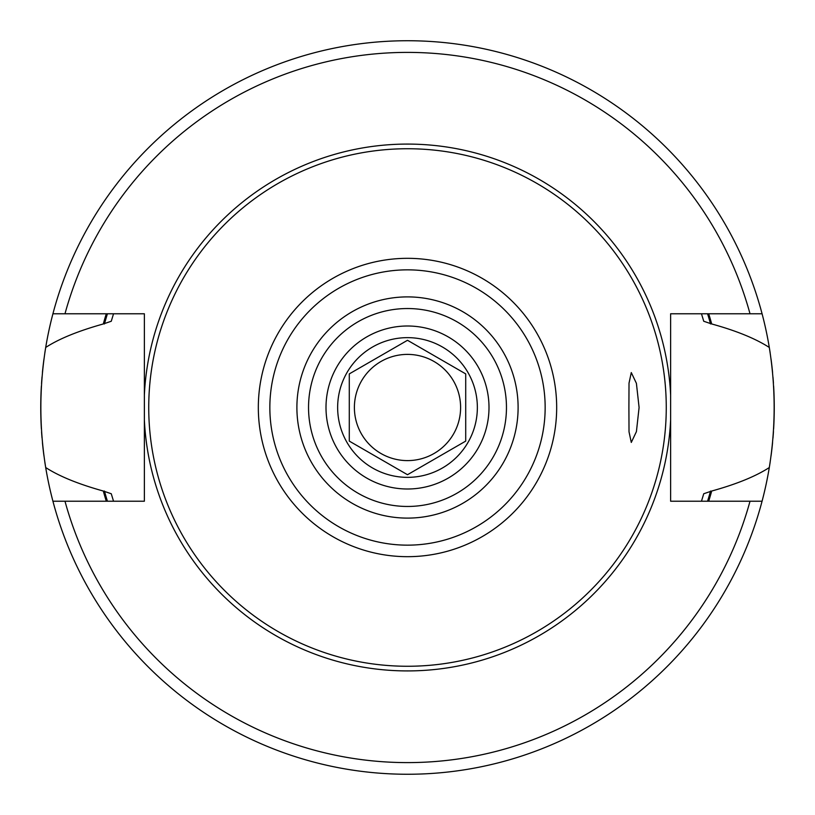 <?xml version="1.0" encoding="UTF-8"?>
<svg xmlns="http://www.w3.org/2000/svg" width="815" height="815" viewBox="0 0 815 815"><rect width="100%" height="100%" fill="white"/><g stroke="black" fill="none" stroke-linecap="round" stroke-linejoin="round"><path stroke-width="1.22" d="M407.5 326A81.5 81.5 0 0 1 489 407.5A81.5 81.5 0 0 1 407.5 489A81.5 81.5 0 0 1 326 407.5A81.5 81.5 0 0 1 407.5 326M113.54 501.225A308.539 308.539 0 0 1 113.275 500.39A308.539 308.539 0 0 0 113.54 501.225L111.268 493.747L103.311 491.038C78.464 484.13 59.261 476.306 45.701 467.545A366.75 366.75 0 0 1 44.805 461.891A366.75 366.75 0 0 0 52.924 501.225L144.367 501.225L144.367 419.878A263.418 263.418 0 0 0 407.5 670.918A263.418 263.418 0 0 0 670.633 419.878L670.633 501.225L762.076 501.225A366.75 366.75 0 0 0 769.299 467.545A366.75 366.75 0 0 1 52.924 501.225M45.701 467.545A366.75 366.75 0 0 1 44.805 461.891A366.75 366.75 0 0 0 45.701 467.545C39.242 427.518 39.242 387.482 45.701 347.455A366.75 366.75 0 0 0 44.835 352.936A366.75 366.75 0 0 1 52.924 313.775A366.75 366.75 0 0 0 45.701 347.455C58.996 338.806 78.199 330.982 103.311 323.963L111.268 321.253L113.54 313.775A308.539 308.539 0 0 0 113.275 314.621A308.539 308.539 0 0 1 113.54 313.775M43.918 359.374A366.75 366.75 0 0 0 42.431 372.404A366.75 366.75 0 0 1 43.918 359.374A366.75 366.75 0 0 0 42.431 372.404A366.75 366.75 0 0 1 43.918 359.374M42.023 377.009A366.75 366.75 0 0 0 41.534 383.58A366.75 366.75 0 0 1 42.023 377.009A366.75 366.75 0 0 0 41.534 383.58A366.75 366.75 0 0 1 42.023 377.009M41.371 386.157A366.75 366.75 0 0 0 41.371 428.843A366.75 366.75 0 0 1 41.371 386.157A366.75 366.75 0 0 0 41.371 428.843A366.75 366.75 0 0 1 41.371 386.157M41.565 431.909A366.75 366.75 0 0 0 41.993 437.686A366.75 366.75 0 0 1 41.565 431.909A366.75 366.75 0 0 0 41.993 437.686A366.75 366.75 0 0 1 41.565 431.909M42.431 442.596A366.75 366.75 0 0 0 43.918 455.626A366.75 366.75 0 0 1 42.431 442.596A366.75 366.75 0 0 0 43.918 455.626A366.75 366.75 0 0 1 42.431 442.596M701.46 313.775A308.539 308.539 0 0 1 701.735 314.672A308.539 308.539 0 0 0 701.46 313.775L703.732 321.253L711.689 323.963C736.271 330.737 755.474 338.571 769.299 347.455A366.75 366.75 0 0 1 770.165 352.905A366.75 366.75 0 0 0 762.076 313.775L670.633 313.775L670.633 419.878M771.082 359.374A366.75 366.75 0 0 1 772.569 372.404A366.75 366.75 0 0 0 771.082 359.374M773.007 377.376A366.75 366.75 0 0 1 773.435 383.132A366.75 366.75 0 0 0 773.007 377.376M773.629 386.157A366.75 366.75 0 0 1 773.629 428.843A366.75 366.75 0 0 0 773.629 386.157M773.466 431.461A366.75 366.75 0 0 1 772.977 438.062A366.75 366.75 0 0 0 773.466 431.461M772.569 442.596A366.75 366.75 0 0 1 771.082 455.626A366.75 366.75 0 0 0 772.569 442.596M770.195 461.871A366.75 366.75 0 0 1 769.299 467.545A366.75 366.75 0 0 0 770.195 461.871M769.299 347.455C775.758 387.482 775.758 427.518 769.299 467.545C755.729 476.327 736.526 484.161 711.689 491.038L703.732 493.747L701.46 501.225A308.539 308.539 0 0 0 701.735 500.329A308.539 308.539 0 0 1 701.46 501.225M103.311 491.038A315.456 315.456 0 0 0 106.296 501.225M708.704 501.225A315.456 315.456 0 0 0 711.689 491.038M711.689 323.963A315.456 315.456 0 0 0 708.704 313.775M106.296 313.775A315.456 315.456 0 0 0 103.311 323.963M670.633 395.122A263.418 263.418 0 0 0 407.5 144.082A263.418 263.418 0 0 0 144.367 395.122L144.367 501.225M144.367 419.878L144.367 313.775L52.924 313.775A366.75 366.75 0 0 1 762.076 313.775M702.499 497.884A308.539 308.539 0 0 0 703.732 493.747A308.539 308.539 0 0 1 702.499 497.884M703.732 321.253A308.539 308.539 0 0 0 702.499 317.116A308.539 308.539 0 0 1 703.732 321.253M407.5 148.738A258.762 258.762 0 0 1 666.263 407.5A258.762 258.762 0 0 1 407.5 666.263A258.762 258.762 0 0 1 148.738 407.5A258.762 258.762 0 0 1 407.5 148.738M407.5 506.461A98.961 98.961 0 0 0 506.461 407.5A98.961 98.961 0 0 0 407.5 308.539A98.961 98.961 0 0 0 308.539 407.5A98.961 98.961 0 0 0 407.5 506.461A98.961 98.961 0 0 1 308.539 407.5A98.961 98.961 0 0 1 407.5 308.539M639.092 407.5L636.413 431.634L631.289 442.433L629.017 431.787L628.905 407.5L629.017 383.172L631.289 372.567L636.403 383.325L639.092 407.5M407.5 337.644A69.856 69.856 0 0 1 477.356 407.5A69.856 69.856 0 0 1 407.5 477.356A69.856 69.856 0 0 1 337.644 407.5A69.856 69.856 0 0 1 407.5 337.644M407.5 474.717L465.711 441.109L465.711 373.891L407.5 340.283L349.289 373.891L349.289 441.109L407.5 474.717L349.289 441.109L349.289 373.891L407.5 340.283L465.711 373.891L465.711 441.109L407.5 474.717M407.5 460.607A53.107 53.107 0 0 1 354.393 407.5A53.107 53.107 0 0 1 407.5 354.393A53.107 53.107 0 0 1 460.607 407.5A53.107 53.107 0 0 1 407.5 460.607M45.701 347.455A366.75 366.75 0 0 0 44.835 352.936A366.75 366.75 0 0 1 52.924 313.775M104.442 491.038A314.356 314.356 0 0 0 107.437 501.225M707.563 501.225A314.356 314.356 0 0 0 710.558 491.038M710.558 323.963A314.356 314.356 0 0 0 707.563 313.775M107.437 313.775A314.356 314.356 0 0 0 104.442 323.963M64.986 501.225A355.106 355.106 0 0 0 750.014 501.225M750.014 313.775A355.106 355.106 0 0 0 64.986 313.775M407.5 258.324A149.176 149.176 0 0 0 258.324 407.5A149.176 149.176 0 0 0 407.5 556.676A149.176 149.176 0 0 0 556.676 407.5A149.176 149.176 0 0 0 407.5 258.324M407.5 269.846A137.654 137.654 0 0 0 269.846 407.5A137.654 137.654 0 0 0 407.5 545.154A137.654 137.654 0 0 0 545.154 407.5A137.654 137.654 0 0 0 407.5 269.846M407.5 518.106A110.606 110.606 0 0 0 518.106 407.5A110.606 110.606 0 0 0 407.5 296.894A110.606 110.606 0 0 0 296.894 407.5A110.606 110.606 0 0 0 407.5 518.106"/></g></svg>
